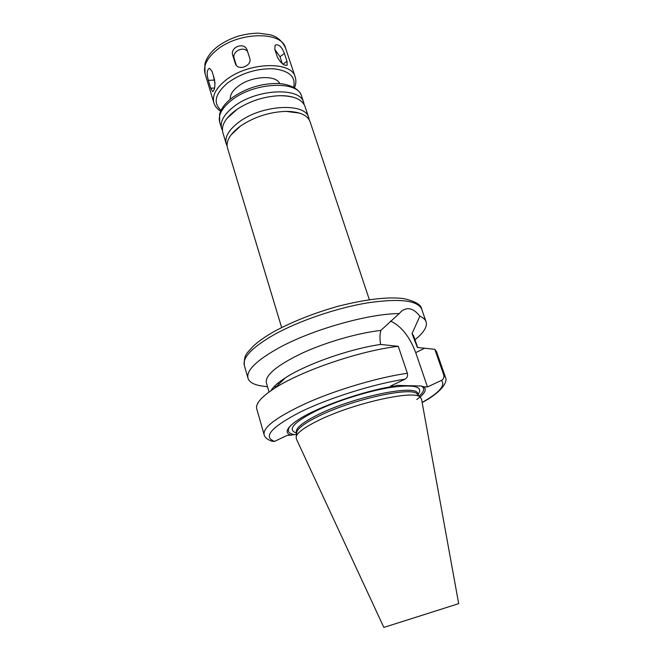 <?xml version="1.0" encoding="UTF-8"?>
<svg xmlns="http://www.w3.org/2000/svg" width="663" height="663" viewBox="0 0 663 663"><rect width="100%" height="100%" fill="white"/><g stroke="black" fill="none" stroke-linecap="round" stroke-linejoin="round"><path stroke-width="0.99" d="M235.266 63.399L232.754 55.385C229.771 47.297 243.992 41.57 247.017 49.8L249.744 58.261C252.479 65.662 238.282 71.314 235.489 64.013L235.904 64.783M247.639 51.664C243.47 45.606 231.644 51.664 234.213 58.535L236.368 65.397M210.751 88.229L208.373 80.372C206.491 73.576 206.889 69.557 209.549 68.297L212.085 71.521L214.497 79.452C215.359 86.331 214.721 90.367 212.574 91.56L210.751 88.229L214.597 88.03M213.304 75.541L215.052 83.331M277.383 57.175L274.78 49.269L275.145 45.067C278.642 43.924 281.725 46.717 284.394 53.438L286.988 61.253L287.178 65.14C284.137 65.96 280.872 63.3 277.383 57.175M282.289 63.673L280.001 56.736L274.847 49.476M278.999 384.026L277.548 383.429M267.504 386.778L260.866 385.833C253.506 384.565 249.205 382.029 247.979 378.217C246.164 370.609 256.266 360.597 278.294 348.199C311.378 329.818 368.238 313.649 399.217 313.574L401.563 311.129C407.695 306.679 413.795 308.378 419.853 316.234C423.218 317.635 425.29 319.458 426.077 321.721C427.494 326.685 423.79 332.702 414.98 339.771M275.021 387.921L275.236 385.476M291.156 435.351C284.145 432.947 286.366 427.85 297.803 420.044C316.574 407.297 363.979 390.623 394.642 386.148L390.598 386.048L405.01 379.178C407.157 377.935 407.944 375.962 407.364 373.269C379.311 377.222 339.158 388.916 309.057 402.002C277.988 416.091 262.996 426.939 264.089 434.547C264.661 437.356 267.305 439.594 272.021 441.276L274.59 441.367L286.839 435.525L296.518 434.356M269.045 392.048L266.327 382.725C265.101 375.2 276.852 365.429 301.582 353.412C325.508 342.307 357.672 333.008 380.835 330.431L399.217 313.574M270.985 390.673C273.048 386.952 277.814 382.684 285.297 377.869C306.215 364.169 349.849 348.813 380.653 344.453C379.675 339.489 379.742 334.807 380.835 330.431M264.089 434.547L256.73 408.839C255.363 403.759 261.363 396.872 274.747 388.186C301.508 370.667 360.689 350.528 398.281 346.335L380.653 344.453M407.364 373.269L398.281 346.335M419.853 316.234L412.03 333.605L417.408 347.47L434.812 349.302L443.713 374.835C444.285 377.388 443.53 379.253 441.442 380.429L427.461 386.927L423.798 386.836L421.27 386.007L396.805 385.394L394.642 386.148M293.543 434.472C287.543 433.072 286.731 429.947 291.107 425.124M427.461 386.927L415.726 352.617C409.593 336.514 401.173 325.989 390.466 321.058M230.326 99.185C229.904 94.991 232.473 90.707 238.042 86.356C250.97 76.046 275.957 74.538 279.653 83.538M319.193 420.102C353.512 403.228 413.24 389.91 420.102 396.955L421.519 399.101L458.688 603.661L399.963 622.308L383.844 627.397L296.303 438.823L296.228 436.246C297.96 432.077 305.61 426.69 319.193 420.102M296.692 433.262L296.933 431.704C298.623 427.585 306.041 422.323 319.176 415.908C352.351 399.491 410.099 386.703 416.903 393.648L417.997 394.775M421.27 386.007C425.033 388.104 424.328 391.435 419.182 396.002M423.798 386.836C427.071 389.629 424.726 393.855 416.762 399.516M434.812 349.302L436.569 351.788L445.379 377.04L443.713 374.835M412.03 333.605L413.679 335.984L417.632 347.495M281.634 327.514L227.467 147.915C225.76 141.202 229.97 134.017 240.114 126.335L241.233 125.547C254.824 116.696 269.725 111.972 285.935 111.367C299.419 111.533 307.466 114.981 310.077 121.71L369.341 299.693M227.077 145.827L226.24 143.863C224.525 137.108 228.718 129.882 238.829 122.183C261.645 104.613 305.568 102.367 308.743 117.691L309.198 119.779M226.24 143.863L222.834 132.567C221.077 125.688 225.221 118.362 235.266 110.597L237.984 108.707C250.498 100.851 264.131 96.525 278.883 95.729C293.427 95.621 302.129 99.21 305.013 106.494L308.743 117.691M222.436 130.503L221.624 128.556C219.851 121.627 223.978 114.276 233.998 106.486C256.589 88.726 300.38 86.82 303.695 102.525L304.16 104.58M234.213 58.535L232.754 55.385M214.066 80.09L208.373 80.372M280.001 56.736L284.394 53.438M283.026 64.212L286.988 61.253M247.979 378.217L244.307 365.388C242.401 357.448 252.371 347.18 274.233 334.608C299.03 320.817 336.821 307.93 367.551 302.867C399.565 298.242 417.615 300.322 421.676 309.124L426.077 321.721M274.59 441.367C262.598 437 271.117 427.254 300.148 412.113C328.889 397.991 374.023 383.819 405.01 379.178M415.726 352.617L424.668 348.232M221.044 110.307C212.773 102.823 215.094 93.599 228.031 82.635C242.128 72.806 257.526 68.206 274.217 68.828C289.491 70.891 295.971 77.049 293.651 87.276M220.622 111.227C217.207 109.063 214.961 106.262 213.867 102.831C212.003 95.621 216.005 88.046 225.868 80.124C248.103 62.04 291.654 60.698 295.201 77.032C296.295 80.463 296.063 84.052 294.521 87.781M213.867 102.831L205.033 73.543C203.077 66.018 206.939 58.211 216.627 50.123C238.448 31.691 281.734 30.979 285.538 48.009L295.201 77.032M296.676 433.37L296.336 432.243C295.491 428.107 302.941 422.14 318.696 414.35C354.97 396.317 417.549 383.836 417.698 393.747L418.071 394.858M296.585 433.08C286.955 429.881 293.286 422.563 315.588 411.11C336.688 400.85 369.1 390.698 391.692 387.267C414.963 384.283 423.723 386.72 417.972 394.568M441.442 380.429C445.793 385.344 439.354 392.687 422.124 402.441M221.624 128.556L219.702 122.166C217.903 115.163 221.997 107.754 231.975 99.931C254.484 82.088 298.209 80.322 301.582 96.185L303.695 102.525M285.297 377.869L274.747 388.186M205.033 73.543L204.884 63.946C206.558 57.838 210.527 52.253 216.784 47.189C222.71 42.614 229.796 38.951 238.034 36.2C244.937 34.319 251.733 33.299 258.404 33.15L269.435 34.642C276.703 36.167 282.073 40.625 285.538 48.009M296.933 431.704L296.228 436.246M416.903 393.648L420.102 396.955M422.149 402.549C440 393.2 448.461 382.302 445.379 377.04M244.307 365.388C243.769 353.387 247.854 352.956 252.702 346.691C258.04 341.611 265.349 336.456 274.639 331.243C293.154 321.34 314.328 313.002 338.18 306.231C366.68 299.079 388.609 296.56 403.958 298.665C415.394 301.3 421.303 304.781 421.676 309.124M299.585 113.116L285.935 111.367M231.089 134.846L240.586 126.003M293.601 97.337C289.549 96.094 284.642 95.555 278.883 95.729M226.887 118.503L237.172 109.246M219.702 122.166L219.577 114.326C221.185 108.434 225.362 102.914 232.116 97.784C246.081 88.063 261.487 83.289 278.327 83.463C294.604 84.64 300.845 92.149 301.582 96.185"/></g></svg>
